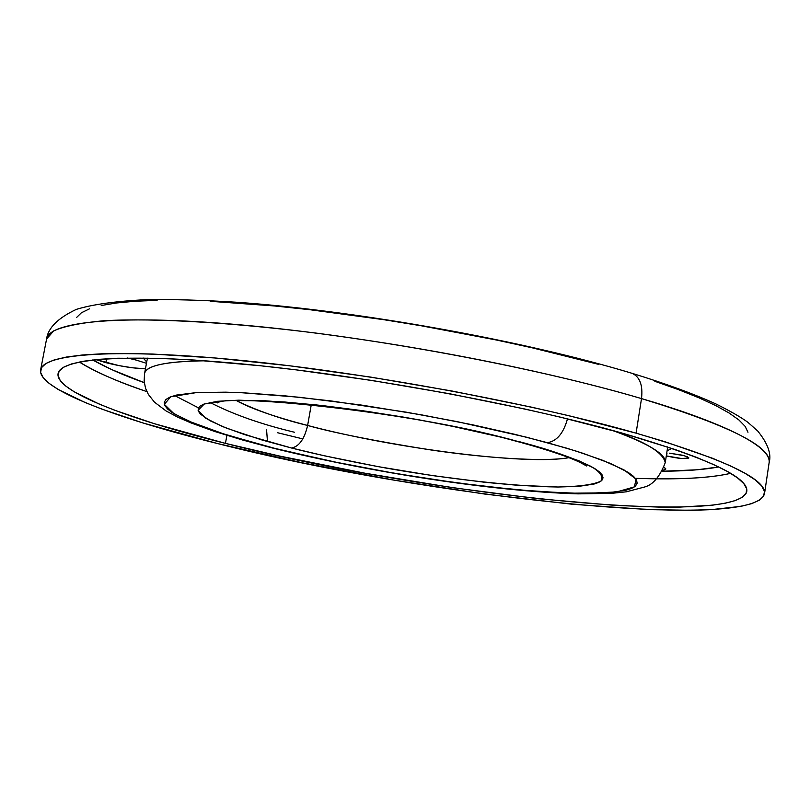 <?xml version="1.0" encoding="UTF-8"?>
<svg xmlns="http://www.w3.org/2000/svg" width="810" height="810" viewBox="0 0 810 810"><rect width="100%" height="100%" fill="white"/><g stroke="black" fill="none" stroke-linecap="round" stroke-linejoin="round"><path stroke-width="1.21" d="M666.559 455.949L681.281 458.47L688.733 458.116L687.538 456.81L682.233 455.169L669.516 453.185L684.369 455.726L688.854 457.903C685.483 459.219 678.041 458.571 666.559 455.949L667.015 453.033L666.559 455.949M105.907 362.667L95.965 359.61L119.141 365.644L132.678 367.821L145.446 368.803C134.126 368.469 120.953 366.424 105.907 362.667L106.647 358.759L105.907 362.667M127.555 358.01L136.242 360.096L127.555 358.01M636.083 433.158C723.735 458.926 766.543 479.085 764.519 493.644C754.485 532.697 427.386 497.168 217.606 443.566L143.076 423.002L102.131 409.212L84.949 402.449L58.239 389.488L49.167 383.413L43.224 377.693L40.611 372.418L41.492 367.639L46.028 363.437L54.321 359.883L66.44 357.048L82.397 354.993L102.171 353.778L125.651 353.454L152.665 354.041L216.24 358.071L290.081 365.837L370.362 377.045L452.557 391.119L531.907 407.238L569.106 415.773L636.083 433.158L665.061 441.764L712.516 458.268L730.63 465.963L744.866 473.192L755.224 479.864L761.724 485.949L764.478 491.397L763.597 496.166L759.253 500.256L751.639 503.648L740.958 506.341L711.281 509.652L692.742 510.3L649.417 509.652L572.133 504.235L485.16 494.12L393.751 480.077L302.91 462.925L217.606 443.566C114.311 417.94 37.23 388.446 40.621 369.897C43.062 353.464 117.166 347.986 243.132 360.572C368.803 373.106 531.127 403.228 636.083 433.158L641.51 398.591L636.083 433.158M40.632 369.846L46.585 338.985L53.754 330.855C64.081 326.217 80.767 322.846 103.822 320.75C155.075 317.763 235.173 322.846 317.571 333.285C464.889 352.745 580.426 380.508 641.51 398.591C643.008 385.388 639.92 376.984 632.266 373.39C639.92 376.984 643.008 385.388 641.51 398.591C536.939 367.639 375.02 337.355 249.46 325.671C123.606 313.926 49.319 321.033 46.585 338.985C48.073 327.888 57.966 318.036 76.282 309.4C92.198 304.459 115.698 301.199 146.782 299.629C173.461 299.285 203.594 300.166 237.148 302.282C358.486 310.827 524.931 340.838 632.023 373.309C665.82 383.677 693.775 393.883 715.898 403.947C730.053 410.964 740.664 417.049 747.721 422.182L757.684 430.96C767.769 443.424 771.596 453.934 769.156 462.49C771.383 446.593 728.828 425.301 641.51 398.591C703.87 416.755 771.353 442.999 769.156 462.49L764.529 493.584M198.48 407.855L174.595 395.543M209.972 402.438C233.148 414.386 261.276 424.308 294.354 432.216M521.782 442.716L496.894 436.033L461.335 428.055L417.828 419.6L367.74 411.44L314.898 404.737L265.65 400.798L227.104 400.515L204.282 403.967L198.106 410.295L205.75 418.243L222.699 426.617L244.61 434.616L291.559 448.021L324.324 455.787L377.49 466.53L432.226 475.561L484.866 482.294L516.982 485.231L557.999 487.012L579.059 486.314L593.973 484.076L598.853 482.365L601.911 480.289L603.055 477.829L602.235 475.024L599.4 471.886L594.55 468.433L578.796 460.718L540.867 447.697L507.333 438.595L448.143 425.341L405.415 417.423L362.465 410.68L321.378 405.445L284.077 401.942L238.768 400.17L217.343 401.304L203.756 404.16L199.969 406.175L198.187 408.534L198.389 411.217L200.505 414.183L210.246 420.846L226.719 428.237L262.177 440.053L291.559 448.021C299.113 446.533 304.469 439.01 307.618 425.473C395.219 448.659 527.502 465.456 568.944 457.67C543.652 462.257 481.859 457.66 428.713 449.631C374.838 440.994 334.469 432.945 307.618 425.473L311.283 404.686L307.618 425.473C274.914 416.937 251.394 408.756 237.036 400.94C257.276 410.761 280.797 418.942 307.618 425.473C304.469 439.01 299.113 446.533 291.559 448.021C314.796 453.995 346.012 460.627 385.216 467.927C439.162 477.525 509.095 486.364 557.999 487.012C579.606 486.567 593.973 484.572 601.111 481.018C603.663 476.746 600.24 471.845 590.834 466.317C572.7 457.802 550.699 450.087 524.829 443.151L519.777 441.794M667.399 448.851L665.253 462.672C663.106 452.456 645.428 441.683 612.238 430.363C648.81 443.698 666.478 454.471 665.253 462.672C659.897 476.513 653.133 484.593 644.973 486.901L626.373 491.802L611.57 493.351L578.067 493.867C491.204 491.275 369.532 471.977 273.334 448.224M567.486 418.861C563.466 433.32 556.774 441.258 547.398 442.685L575.93 451.038L602.549 460.252L623.963 469.881L636.002 479.125L634.463 486.871L616.663 491.943L582.937 493.533L537.01 491.488L484.714 486.415L431.912 479.328L382.948 471.288L340.139 463.138L272.97 448.132L220.128 432.854L194.329 423.559L174.039 413.758L164.339 404.372L170.687 396.789L196.648 392.556L241.461 392.708L299.325 397.254L361.766 405.121L421.089 414.781L472.564 424.794L514.542 434.261L547.398 442.685C556.764 441.258 563.466 433.33 567.486 418.871M667.369 449.003L667.298 446.857L667.369 449.003M146.721 361.979L143.167 358L146.721 361.979M147.855 358.071L147.076 360.065L147.855 358.071M146.873 391.605C119.364 382.482 96.846 372.61 79.319 361.999C94.122 371.425 116.64 381.297 146.873 391.605M92.725 359.954C107.001 367.983 124.193 375.556 144.281 382.674L111.638 369.573L92.725 359.954M225.443 443.364C127.332 418.972 54.857 391.078 58.087 373.592C60.436 357.929 131.098 352.806 250.513 364.733C369.643 376.599 523.381 405.071 623.437 433.471L559.933 417.039L524.728 408.989L449.722 393.771L372.074 380.477L296.197 369.856L260.263 365.735L194.734 360.075L165.949 358.577L117.814 358.233L98.871 359.336L83.511 361.23L71.776 363.862L63.666 367.183L59.12 371.132L58.036 375.627L60.284 380.619L65.711 386.026L74.145 391.787L99.245 404.099L115.506 410.538L154.376 423.701L225.443 443.364L278.994 455.929L364.763 473.172L452.689 487.701L537.911 498.707L615.377 505.41L660.089 507.141L679.732 507.111L712.516 505.167L725.223 503.223L735.186 500.61L742.213 497.34L746.111 493.411L746.698 488.825L743.843 483.621L737.424 477.809L727.36 471.44L713.63 464.575L696.256 457.255L675.327 449.58L623.437 433.471C707.525 458.075 748.642 477.363 746.81 491.316C737.981 528.424 425.655 494.667 225.443 443.364L226.891 435.365L225.443 443.364M657.082 478.821C689.026 479.135 713.539 477.313 730.63 473.334C710.005 478.123 678.264 479.793 635.415 478.335M662.499 471.248C685.827 471.055 704.558 469.628 718.672 466.945L697.076 469.79L662.499 471.248M662.944 470.326L665.526 469.486L665.729 468.676L664.129 467.319L665.79 469.051L662.944 470.326M146.468 363.305L136.242 360.096L146.468 363.305M667.076 450.917L671.743 448.355L667.076 450.917M273.102 448.163L241.977 439.84L214.437 431.396L191.049 422.942L177.785 417.19L166.06 410.953L154.427 402.125L148.331 394.369L145.577 388.375L144.139 381.277L144.534 373.673C146.104 365.523 166.344 361.23 205.274 360.794C165.868 361.351 145.618 365.644 144.534 373.673L147.096 359.923M266.581 429.918L267.472 441.571M274.813 448.375L225.362 434.535L188.376 421.048L172.5 412.776L167.559 408.979L164.774 405.466L164.227 402.276L165.979 399.451L170.09 397.032L176.58 395.057L196.648 392.556L225.787 392.172L243.486 392.809L284.29 395.766L330.804 400.899L406.377 412.199L456.962 421.595L526.834 437.289L566.19 448.041L583.018 453.317L610.213 463.35L628.155 472.351L633.531 476.361L636.518 479.996L637.156 483.226L635.496 486.03L631.628 488.41L625.644 490.333L607.783 492.834L568.245 493.219L516.901 489.807L457.812 483.023L395.067 473.404L332.718 461.609L274.813 448.375M302.818 438.899L277.597 432.732M598.408 364.318L532.048 347.774L496.155 339.957L421.372 325.792L383.525 319.646L309.602 309.673L274.539 305.967L210.529 301.31M157.11 300.358L135.078 301.239L116.417 302.981L101.22 305.522M89.545 308.802L81.395 312.771L76.717 317.348M747.964 432.267L745.19 426.425L738.943 419.995L729.152 413.039L715.787 405.608L698.878 397.781L678.517 389.64L654.824 381.287M522.369 442.888C549.777 450.502 569.055 457.042 580.193 462.5L586.562 465.952M521.984 442.776C418.527 411.905 224.917 393.397 217.657 402.904"/></g></svg>
